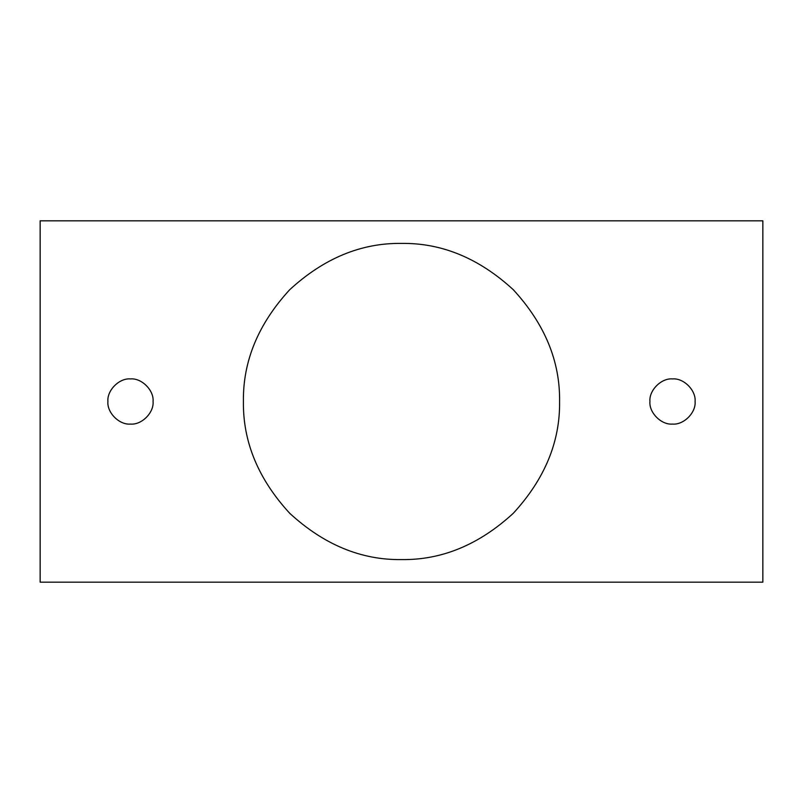 <?xml version="1.0" encoding="UTF-8"?>
<svg xmlns="http://www.w3.org/2000/svg" width="803" height="803" viewBox="0 0 803 803"><rect width="100%" height="100%" fill="white"/><g stroke="black" fill="none" stroke-linecap="round" stroke-linejoin="round"><path stroke-width="1.2" d="M559.591 401.5C560.133 441.851 544.695 479.11 513.288 513.288C479.11 544.695 441.851 560.133 401.5 559.591C361.149 560.133 323.89 544.695 289.712 513.288C258.305 479.11 242.867 441.851 243.409 401.5C242.867 361.149 258.305 323.89 289.712 289.712C323.89 258.305 361.149 242.867 401.5 243.409C441.851 242.867 479.11 258.305 513.288 289.712C544.695 323.89 560.133 361.149 559.591 401.5M695.097 401.5C696.111 412.672 683.684 425.098 672.512 424.084C661.341 425.098 648.914 412.672 649.928 401.5C648.914 390.328 661.341 377.902 672.512 378.916C683.684 377.902 696.111 390.328 695.097 401.5M153.072 401.5C154.086 412.672 141.659 425.098 130.487 424.084C119.316 425.098 106.889 412.672 107.903 401.5C106.889 390.328 119.316 377.902 130.487 378.916C141.659 377.902 154.086 390.328 153.072 401.5M762.85 582.175L762.85 220.825L40.15 220.825L40.15 582.175L762.85 582.175"/></g></svg>
